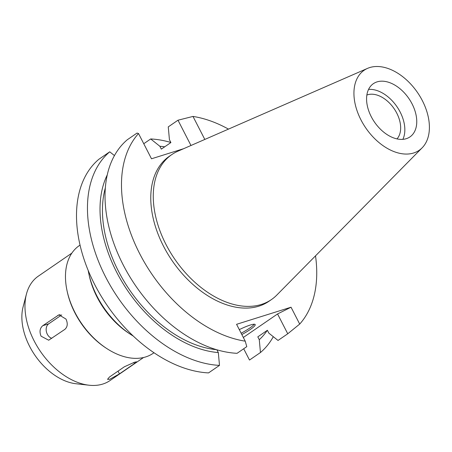 <?xml version="1.0" encoding="UTF-8"?>
<svg xmlns="http://www.w3.org/2000/svg" width="452" height="452" viewBox="0 0 452 452"><rect width="100%" height="100%" fill="white"/><g stroke="black" fill="none" stroke-linecap="round" stroke-linejoin="round"><path stroke-width="0.68" d="M422.354 100.649A48.567 31.352 -124.5 0 1 422.14 147.827A48.567 31.352 -124.5 0 1 360.978 119.916A48.567 31.352 -124.5 0 1 367.561 68.365A48.567 31.352 -124.5 0 1 422.354 100.649M412.071 103.875A32.295 20.843 55.5 0 0 373.38 83.665A32.295 20.843 55.5 0 0 371.261 116.689A32.295 20.843 55.5 0 0 409.953 136.905A32.295 20.843 55.5 0 0 412.071 103.875M422.14 147.827L276.793 295.083A87.959 56.777 -124.5 0 1 271.403 299.597A87.959 56.777 -124.5 0 1 166.025 244.538A87.959 56.777 -124.5 0 1 171.805 154.584A87.959 56.777 -124.5 0 1 177.952 151.177L367.561 68.365M171.805 154.584L169.314 156.296A87.959 56.777 55.5 0 0 163.534 246.25A87.959 56.777 55.5 0 0 268.912 301.309L271.403 299.597M315.519 255.843A125.656 81.106 -124.5 0 1 299.704 324.073L291.037 307.213L236.571 324.31L245.233 341.17A125.656 81.106 -124.5 0 1 139.713 253.73A125.656 81.106 -124.5 0 1 138.521 133.532L151.499 158.782L183.636 148.697M204.818 139.442L192.987 116.43A125.656 81.106 -124.5 0 1 228.475 129.114M109.729 151.815L98.773 159.341A125.656 81.106 55.5 0 0 94.734 284.619A125.656 81.106 55.5 0 0 208.536 372.906L219.491 365.385A125.656 81.106 -124.5 0 1 105.689 277.099A125.656 81.106 -124.5 0 1 109.729 151.815L114.458 155.578M243.696 348.758L249.498 360.046L260.454 352.526L259.284 339.718L257.815 336.853L267.381 330.282L268.855 333.147L278.025 340.452L287.749 333.779L299.704 324.073M245.233 341.17L246.781 346.639L237.063 353.317A125.656 81.106 55.5 0 1 123.26 265.025A125.656 81.106 55.5 0 1 127.3 139.747L137.024 133.069L138.521 133.532M291.037 307.213L277.556 313.954L243.329 337.463M241.837 334.553A18.848 2.797 152.8 0 0 250.346 329.446A18.848 2.797 152.8 0 0 255.199 324.564A18.848 2.797 152.8 0 0 239.3 329.621M216.892 349.797L218.322 352.577L219.491 365.385M218.322 352.577A114.65 73.998 -124.5 0 1 116.65 272.16A114.65 73.998 -124.5 0 1 107.265 174.879M105.35 187.851A111.531 71.987 55.5 0 0 118.622 271.545A111.531 71.987 55.5 0 0 216.502 349.684M287.749 333.779L277.556 313.954M192.987 116.43L177.986 120.209L168.263 126.882L169.432 139.691L170.901 142.555L161.336 149.126L159.861 146.262L150.691 138.956L143.759 143.719M177.986 120.209L190.976 145.487M150.691 138.956A125.656 81.106 -124.5 0 1 170.862 142.47M273.296 336.695A125.656 81.106 -124.5 0 1 260.454 352.526M159.861 146.262A114.65 73.998 -124.5 0 1 164.703 146.815M267.234 330.384A114.65 73.998 -124.5 0 1 259.284 339.718M254.256 324.214A18.848 2.797 -27.2 0 1 249.668 328.118A18.848 2.797 -27.2 0 1 241.153 333.231M88.191 270.437A68.862 44.449 55.5 0 0 88.812 273.63A68.862 44.449 55.5 0 0 97.107 296.371A68.862 44.449 55.5 0 0 130.504 334.327A68.862 44.449 55.5 0 0 133.261 336.056M130.504 334.327L128.786 333.197A65.303 42.149 -124.5 0 1 97.118 297.207A65.303 42.149 -124.5 0 1 89.253 275.641L88.812 273.63M80.044 245.097L79.23 245.656A65.303 42.149 55.5 0 0 67.077 290.873A65.303 42.149 55.5 0 0 74.942 312.439A65.303 42.149 55.5 0 0 106.61 348.43A65.303 42.149 55.5 0 0 153.177 353.311L153.991 352.752M106.61 348.43L105.655 347.803A63.325 40.872 -124.5 0 1 74.942 312.903A63.325 40.872 -124.5 0 1 67.32 291.986L67.077 290.873M64.885 329.35C67.591 326.898 67.958 323.468 65.975 319.061L58.924 314.835L42.776 325.694C39.855 328.214 39.284 331.706 41.059 336.175L48.703 340.215L64.885 329.35M71.862 253.12L38.318 276.161A63.325 40.872 55.5 0 0 26.436 294.082A63.325 40.872 55.5 0 0 34.154 340.921A63.325 40.872 55.5 0 0 89.027 385.211A63.325 40.872 55.5 0 0 110.017 380.556L143.566 357.509M118.04 371.126L119.452 373.883L109.695 379.313L107.542 379.324L109.452 377.024L124.402 366.758L134.611 362.199L136.572 361.82L134.408 363.617L133.809 362.459M119.452 373.883L134.408 363.617M51.816 338.322A7.916 5.932 72.6 0 1 47.307 334.214A7.916 5.932 72.6 0 1 48.714 323.83L61.692 314.914M26.436 294.082L23.103 306.851A53.432 34.488 55.5 0 0 29.617 346.368A53.432 34.488 55.5 0 0 75.913 383.737L89.027 385.211M396.986 138.905A26.911 17.368 55.5 0 0 396.76 113.124A26.911 17.368 55.5 0 0 366.86 95.044M368.561 89.406A32.295 20.843 -124.5 0 1 400.161 112.056A32.295 20.843 -124.5 0 1 402.862 139.346M60.195 314.648L57.726 315.428M42.776 325.694L48.714 323.83"/></g></svg>
